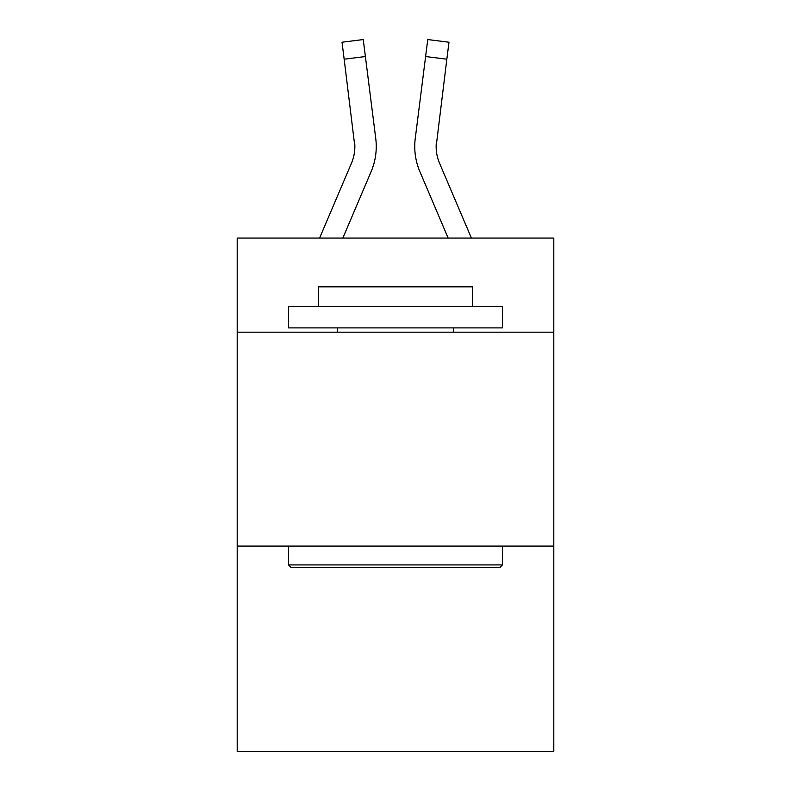<?xml version="1.0" encoding="UTF-8"?>
<svg xmlns="http://www.w3.org/2000/svg" width="791" height="791" viewBox="0 0 791 791"><rect width="100%" height="100%" fill="white"/><g stroke="black" fill="none" stroke-linecap="round" stroke-linejoin="round"><path stroke-width="1.19" d="M553.799 332.18L553.799 238.061L237.201 238.061L237.201 332.18L553.799 332.18L553.799 751.45L237.201 751.45L237.201 332.18M553.799 546.097L237.201 546.097M342.839 238.061L371.117 171.647A64.17 64.17 -24.4 0 0 375.745 138.465L365.393 56.527L344.164 59.206L342.019 42.23L363.247 39.55L365.393 56.527M319.594 238.061L351.441 163.262A42.783 42.783 -29.8 0 0 354.852 146.582L344.164 59.206M376.17 149.618L376.249 146.79L376.17 149.618M375.418 135.894L375.745 138.465M471.406 238.061L439.559 163.262A42.783 42.783 29.8 0 1 436.148 146.582L446.836 59.206L425.607 56.527L427.753 39.55L448.981 42.23L446.836 59.206M448.161 238.061L419.883 171.647A64.17 64.17 24.4 0 1 415.255 138.465L425.607 56.527M436.197 148.599L436.484 141.144A42.783 42.783 24.4 0 0 439.559 163.262A42.783 42.783 24.4 0 1 436.148 146.582A42.783 42.783 24.4 0 0 439.559 163.262A42.783 42.783 24.4 0 1 436.148 146.582A42.783 42.783 24.4 0 0 439.559 163.262A42.783 42.783 24.4 0 1 436.148 146.582A42.783 42.783 24.4 0 0 439.559 163.262A42.783 42.783 24.4 0 1 436.148 146.582A42.783 42.783 24.4 0 0 439.559 163.262A42.783 42.783 24.4 0 1 436.148 146.582A42.783 42.783 24.4 0 0 439.559 163.262A42.783 42.783 24.4 0 1 436.148 146.582A42.783 42.783 24.4 0 0 439.559 163.262A42.783 42.783 24.4 0 1 436.148 146.582A42.783 42.783 24.4 0 0 439.559 163.262A42.783 42.783 24.4 0 1 436.148 146.582A42.783 42.783 24.4 0 0 439.559 163.262A42.783 42.783 24.4 0 1 436.148 146.582A42.783 42.783 24.4 0 0 439.559 163.262A42.783 42.783 24.4 0 1 436.148 146.582A42.783 42.783 24.4 0 0 439.559 163.262A42.783 42.783 24.4 0 1 436.148 146.582A42.783 42.783 24.4 0 0 439.559 163.262A42.783 42.783 24.4 0 1 436.148 146.582A42.783 42.783 24.4 0 0 439.559 163.262A42.783 42.783 24.4 0 1 436.148 146.582A42.783 42.783 24.4 0 0 439.559 163.262A42.783 42.783 24.4 0 1 436.148 146.582A42.783 42.783 24.4 0 0 439.559 163.262A42.783 42.783 24.4 0 1 436.148 146.582A42.783 42.783 24.4 0 0 439.559 163.262A42.783 42.783 24.4 0 1 436.148 146.582A42.783 42.783 24.4 0 0 439.559 163.262A42.783 42.783 24.4 0 1 436.148 146.582A42.783 42.783 24.4 0 0 439.559 163.262A42.783 42.783 24.4 0 1 436.148 146.582A42.783 42.783 24.4 0 0 439.559 163.262A42.783 42.783 24.4 0 1 436.148 146.582A42.783 42.783 24.4 0 0 439.559 163.262A42.783 42.783 24.4 0 1 436.148 146.582A42.783 42.783 24.4 0 0 439.559 163.262A42.783 42.783 24.4 0 1 436.148 146.582A42.783 42.783 24.4 0 0 439.559 163.262A42.783 42.783 24.4 0 1 436.148 146.582A42.783 42.783 24.4 0 0 439.559 163.262A42.783 42.783 24.4 0 1 436.148 146.582A42.783 42.783 24.4 0 0 439.559 163.262A42.783 42.783 24.4 0 1 436.148 146.582A42.783 42.783 24.4 0 0 439.559 163.262A42.783 42.783 24.4 0 1 436.148 146.582A42.783 42.783 24.4 0 0 439.559 163.262A42.783 42.783 24.4 0 1 436.148 146.582A42.783 42.783 24.4 0 0 439.559 163.262A42.783 42.783 24.4 0 1 436.148 146.582A42.783 42.783 24.4 0 0 439.559 163.262A42.783 42.783 24.4 0 1 436.148 146.582M291.108 567.483L288.547 564.922L502.453 564.922L499.892 567.483L291.108 567.483M502.453 306.512L502.453 327.899L288.547 327.899L288.547 306.512L502.453 306.512M318.496 306.512L318.496 286.836L472.504 286.836L472.504 306.512M502.453 546.097L502.453 564.922M288.547 546.097L288.547 564.922M453.688 327.899L453.688 332.18M337.312 327.899L337.312 332.18M351.441 163.262A42.783 42.783 -24.4 0 0 354.852 146.592A42.783 42.783 -24.4 0 1 351.441 163.262A42.783 42.783 -24.4 0 0 354.852 146.592A42.783 42.783 -24.4 0 1 351.441 163.262A42.783 42.783 -24.4 0 0 354.852 146.592A42.783 42.783 -24.4 0 1 351.441 163.262A42.783 42.783 -24.4 0 0 354.852 146.592A42.783 42.783 -24.4 0 1 351.441 163.262A42.783 42.783 -24.4 0 0 354.852 146.592A42.783 42.783 -24.4 0 1 351.441 163.262A42.783 42.783 -24.4 0 0 354.852 146.592A42.783 42.783 -24.4 0 1 351.441 163.262A42.783 42.783 -24.4 0 0 354.852 146.592A42.783 42.783 -24.4 0 1 351.441 163.262A42.783 42.783 -24.4 0 0 354.852 146.592A42.783 42.783 -24.4 0 1 351.441 163.262A42.783 42.783 -24.4 0 0 354.852 146.592A42.783 42.783 -24.4 0 1 351.441 163.262A42.783 42.783 -24.4 0 0 354.852 146.592A42.783 42.783 -24.4 0 1 351.441 163.262A42.783 42.783 -24.4 0 0 354.852 146.592A42.783 42.783 -24.4 0 1 351.441 163.262A42.783 42.783 -24.4 0 0 354.852 146.592A42.783 42.783 -24.4 0 1 351.441 163.262A42.783 42.783 -24.4 0 0 354.852 146.592A42.783 42.783 -24.4 0 1 351.441 163.262A42.783 42.783 -24.4 0 0 354.852 146.592A42.783 42.783 -24.4 0 1 351.441 163.262A42.783 42.783 -24.4 0 0 354.852 146.592A42.783 42.783 -24.4 0 1 351.441 163.262A42.783 42.783 -24.4 0 0 354.852 146.592A42.783 42.783 -24.4 0 1 351.441 163.262A42.783 42.783 -24.4 0 0 354.852 146.592A42.783 42.783 -24.4 0 1 351.441 163.262A42.783 42.783 -24.4 0 0 354.852 146.592A42.783 42.783 -24.4 0 1 351.441 163.262A42.783 42.783 -24.4 0 0 354.852 146.592A42.783 42.783 -24.4 0 1 351.441 163.262A42.783 42.783 -24.4 0 0 354.852 146.592A42.783 42.783 -24.4 0 1 351.441 163.262A42.783 42.783 -24.4 0 0 354.852 146.592A42.783 42.783 -24.4 0 1 351.441 163.262A42.783 42.783 -24.4 0 0 354.852 146.592A42.783 42.783 -24.4 0 1 351.441 163.262A42.783 42.783 -24.4 0 0 354.852 146.592A42.783 42.783 -24.4 0 1 351.441 163.262A42.783 42.783 -24.4 0 0 354.852 146.592A42.783 42.783 -24.4 0 1 351.441 163.262A42.783 42.783 -24.4 0 0 354.852 146.592A42.783 42.783 -24.4 0 1 351.441 163.262A42.783 42.783 -24.4 0 0 354.852 146.592A42.783 42.783 -24.4 0 1 351.441 163.262A42.783 42.783 -24.4 0 0 354.852 146.592A42.783 42.783 -24.4 0 1 351.441 163.262A42.783 42.783 -24.4 0 0 354.852 146.592L354.516 141.144A42.783 42.783 -24.4 0 1 351.441 163.262M376.249 146.473L376.17 149.637L376.249 146.473M414.83 149.637L414.751 146.473M415.255 138.465L415.582 135.894M342.019 42.23L363.247 39.55M427.753 39.55L448.981 42.23"/></g></svg>
